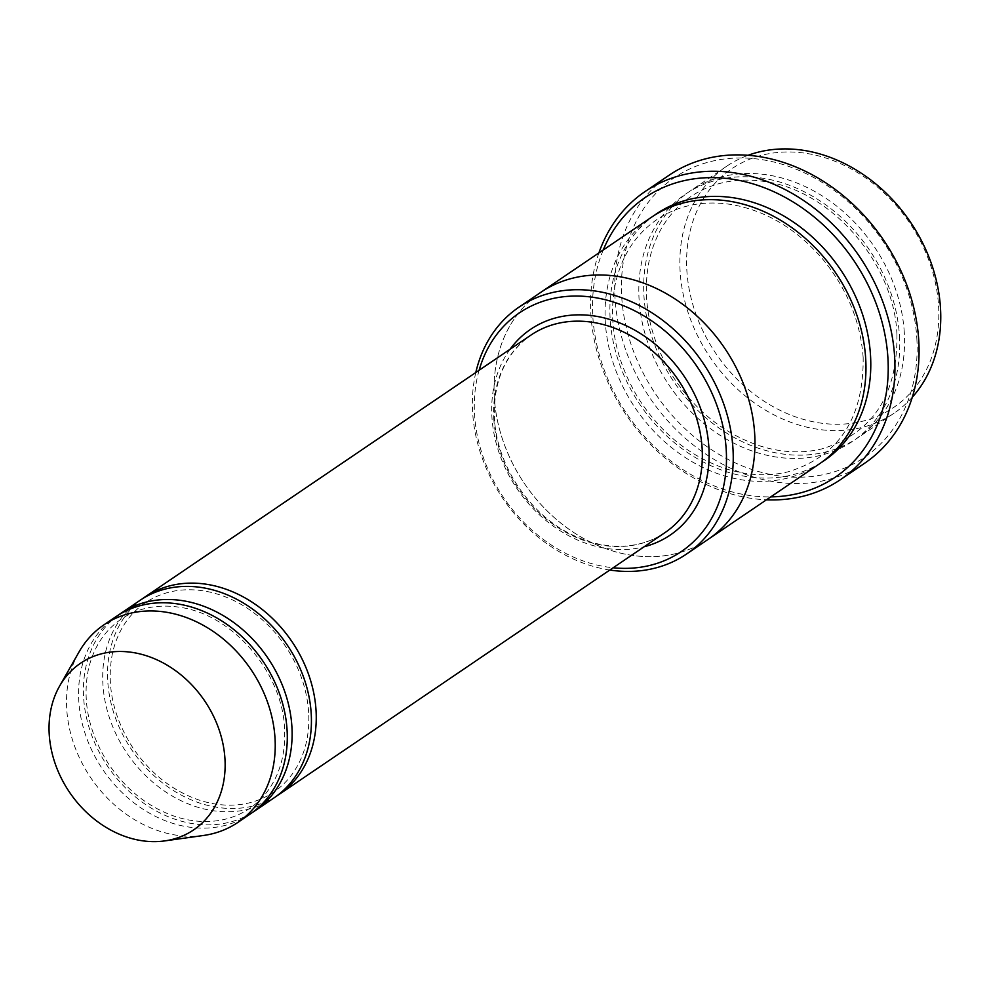 <?xml version="1.0" encoding="UTF-8"?>
<svg xmlns="http://www.w3.org/2000/svg" width="990" height="990" viewBox="0 0 990 990"><rect width="100%" height="100%" fill="white"/><g stroke="black" fill="none" stroke-linecap="round" stroke-linejoin="round"><path stroke-width="0.74" stroke-dasharray="4.95 3.71" d="M118.367 615.099A119.357 96.674 -124.2 0 0 83.618 697.455A119.357 96.674 -124.2 0 0 145.208 804.239A119.357 96.674 -124.2 0 0 252.339 812.53M274.082 797.841A119.357 96.674 55.8 0 1 127.067 753.365A119.357 96.674 55.8 0 1 140.06 600.324M479.123 370.248A144.206 116.82 -124.2 0 0 474.544 414.402A144.206 116.82 -124.2 0 0 613.144 567.777M904.303 332.727A149.181 120.842 -124.2 0 0 825.512 198.025A149.181 120.842 -124.2 0 0 690.364 190.872A149.181 120.842 -124.2 0 0 643.946 295.899A149.181 120.842 -124.2 0 0 722.737 430.601A149.181 120.842 -124.2 0 0 857.885 437.766A149.181 120.842 -124.2 0 0 904.303 332.727M912.273 397.262A149.181 120.842 55.8 0 1 894.081 413.201A149.181 120.842 55.8 0 1 710.325 357.613A149.181 120.842 55.8 0 1 726.561 166.308A149.181 120.842 55.8 0 1 748.081 155.294M938.57 305.91A144.206 116.82 55.8 0 1 756.756 396.136A144.206 116.82 55.8 0 1 742.871 162.298A144.206 116.82 55.8 0 1 938.57 305.91M475.794 372.512A149.181 120.842 -124.2 0 0 472.626 412.149A149.181 120.842 -124.2 0 0 609.815 570.03M142.498 598.727A119.357 96.674 -124.2 0 0 107.749 681.071A119.357 96.674 -124.2 0 0 169.34 787.867A119.357 96.674 -124.2 0 0 276.47 796.158M249.95 814.213A119.357 96.674 55.8 0 1 102.935 769.737A119.357 96.674 55.8 0 1 115.929 616.696M203.519 835.473A119.357 96.674 55.8 0 1 90.882 777.917A119.357 96.674 55.8 0 1 79.014 651.989M603.244 249.975A169.08 136.967 -124.2 0 0 592.8 316.367A169.08 136.967 -124.2 0 0 770.777 496.881M819.287 463.964A149.193 120.854 55.8 0 1 635.518 408.363A149.193 120.854 55.8 0 1 651.754 217.058M916.839 338.456A169.08 136.967 55.8 0 1 703.667 444.238A169.08 136.967 55.8 0 1 687.382 170.082A169.08 136.967 55.8 0 1 916.839 338.456M708.283 539.278A149.181 120.842 55.8 0 1 524.527 483.677A149.181 120.842 55.8 0 1 540.75 292.384M707.466 539.835A149.193 120.854 55.8 0 1 524.514 483.677A149.193 120.854 55.8 0 1 539.934 292.929M598.9 252.92A174.054 140.988 -124.2 0 0 590.869 314.115A174.054 140.988 -124.2 0 0 766.433 499.826M864.616 463.258A174.054 140.988 55.8 0 1 650.22 398.388A174.054 140.988 55.8 0 1 669.153 175.193M510.048 349.272A124.319 100.708 -124.2 0 0 491.906 416.852A124.319 100.708 -124.2 0 0 644.069 546.789M899.477 335.994A149.181 120.842 55.8 0 1 711.389 429.326A149.181 120.842 55.8 0 1 697.022 187.432A149.181 120.842 55.8 0 1 899.477 335.994M493.824 419.104A119.357 96.674 -124.2 0 0 556.863 526.878A119.357 96.674 -124.2 0 0 664.995 532.595C653.004 540.676 639.404 545.181 624.17 546.109C607.266 547.012 590.275 543.411 573.185 535.305C530.17 515.419 496.559 465.436 494.456 418.201C493.156 381.187 505.333 353.479 530.962 335.078A119.357 96.674 -124.2 0 0 493.824 419.104M821.675 462.293A149.193 120.854 55.8 0 1 640.344 405.096A149.193 120.854 55.8 0 1 654.192 215.461M896.928 334.657C894.824 265.382 833.147 191.355 765.678 181.677C737.76 177.297 713.06 182.098 691.577 196.057C669.822 210.783 655.702 232.254 649.217 260.469C641.718 297.99 648.871 335.499 670.676 372.97C693.062 408.87 722.502 433.088 759.008 445.624C780.788 452.591 801.652 453.705 821.626 448.953C872.45 433.509 897.546 395.406 896.928 334.657M726.561 166.308L690.364 190.872M894.081 413.201L857.885 437.766M284.538 728.838C282.892 673.856 233.826 615.013 180.366 607.365C158.264 603.912 138.736 607.699 121.795 618.725C104.618 630.345 93.468 647.312 88.333 669.648C82.022 701.885 89.001 733.689 109.284 765.023C126.844 790.391 148.921 807.593 175.502 816.614C192.765 822.133 209.274 823.012 225.052 819.262C242.909 814.807 257.276 805.179 268.154 790.379C280.281 773.351 285.739 752.833 284.538 728.838M308.67 712.466C306.615 683.818 295.837 657.669 276.346 634.046C255.742 610.286 231.796 595.943 204.497 590.993C182.395 587.54 162.867 591.327 145.926 602.353C128.75 613.973 117.6 630.939 112.464 653.276C106.153 685.513 113.132 717.317 133.403 748.65C150.975 774.019 173.052 791.22 199.633 800.242C216.884 805.761 233.405 806.64 249.183 802.89C267.04 798.435 281.408 788.807 292.285 774.007C304.413 756.979 309.87 736.461 308.67 712.466M863.156 357.576C860.558 321.478 846.995 288.56 822.455 258.823C796.529 228.913 766.334 210.833 731.895 204.596C703.977 200.215 679.276 205.017 657.781 218.976C636.038 233.702 621.918 255.172 615.433 283.387C607.934 320.921 615.087 358.417 636.892 395.901C659.278 431.801 688.718 456.019 725.225 468.555C747.005 475.522 767.881 476.636 787.842 471.884C838.666 456.427 863.775 418.325 863.156 357.576"/><path stroke-width="1.49" d="M252.339 812.53A119.357 96.674 -124.2 0 0 254.776 810.946A119.357 96.674 -124.2 0 0 291.914 726.908A119.357 96.674 -124.2 0 0 228.876 619.146A119.357 96.674 -124.2 0 0 120.755 613.416A119.357 96.674 -124.2 0 0 118.367 615.099M120.755 613.416L140.06 600.324A119.357 96.674 55.8 0 1 248.181 606.041A119.357 96.674 55.8 0 1 311.219 713.815A119.357 96.674 55.8 0 1 274.082 797.841L254.776 810.946M613.144 567.777A144.206 116.82 -124.2 0 0 726.45 461.872A144.206 116.82 -124.2 0 0 619.394 304.103A144.206 116.82 -124.2 0 0 479.123 370.248M748.081 155.294A149.181 120.842 55.8 0 1 940.5 308.162A149.181 120.842 55.8 0 1 912.273 397.262M609.815 570.03A149.181 120.842 -124.2 0 0 686.565 554.016A149.181 120.842 -124.2 0 0 732.984 448.977A149.181 120.842 -124.2 0 0 654.192 314.276A149.181 120.842 -124.2 0 0 519.032 307.11A149.181 120.842 -124.2 0 0 475.794 372.512M276.47 796.158A119.357 96.674 -124.2 0 0 278.908 794.562A119.357 96.674 -124.2 0 0 316.045 710.535A119.357 96.674 -124.2 0 0 253.007 602.774A119.357 96.674 -124.2 0 0 144.887 597.044A119.357 96.674 -124.2 0 0 142.498 598.727M59.586 686.107L79.014 651.989A119.357 96.674 55.8 0 1 103.863 624.876L115.929 616.696A119.357 96.674 55.8 0 1 224.049 622.413A119.357 96.674 55.8 0 1 287.088 730.187A119.357 96.674 55.8 0 1 249.95 814.213L237.885 822.405A119.357 96.674 55.8 0 1 203.519 835.473L164.637 840.918A100.695 81.564 55.8 0 1 69.597 792.359A100.695 81.564 55.8 0 1 59.586 686.107A100.695 81.564 55.8 0 1 155.913 659.365A100.695 81.564 55.8 0 1 224.965 758.984A100.695 81.564 55.8 0 1 164.637 840.918M103.863 624.876A119.357 96.674 55.8 0 1 211.984 630.605A119.357 96.674 55.8 0 1 275.022 738.367A119.357 96.674 55.8 0 1 237.885 822.405M770.777 496.881A169.08 136.967 -124.2 0 0 853.677 260.333A169.08 136.967 -124.2 0 0 603.244 249.975M539.934 292.929A149.193 120.854 55.8 0 1 540.75 292.372L651.754 217.058A149.193 120.854 55.8 0 1 786.902 224.223A149.193 120.854 55.8 0 1 865.705 358.925A149.193 120.854 55.8 0 1 819.287 463.964L708.283 539.278A149.193 120.854 55.8 0 1 707.466 539.835M708.283 539.278A149.193 120.854 55.8 0 0 754.702 434.239A149.193 120.854 55.8 0 0 675.91 299.537A149.193 120.854 55.8 0 0 540.75 292.372A149.181 120.842 55.8 0 1 675.91 299.537A149.181 120.842 55.8 0 1 754.702 434.239A149.181 120.842 55.8 0 1 708.283 539.278L686.565 554.016M766.433 499.826A174.054 140.988 -124.2 0 0 840.485 479.63A174.054 140.988 -124.2 0 0 894.638 357.081A174.054 140.988 -124.2 0 0 802.717 199.918A174.054 140.988 -124.2 0 0 645.022 191.577A174.054 140.988 -124.2 0 0 598.9 252.92M645.022 191.577L669.153 175.193A174.054 140.988 55.8 0 1 826.836 183.546A174.054 140.988 55.8 0 1 918.77 340.709A174.054 140.988 55.8 0 1 864.616 463.258L840.485 479.63M644.069 546.789A124.319 100.708 -124.2 0 0 683.719 375.656A124.319 100.708 -124.2 0 0 510.048 349.272M278.908 794.562L664.995 532.595A119.357 96.674 -124.2 0 0 677.977 379.554A119.357 96.674 -124.2 0 0 530.962 335.078L144.887 597.044M654.192 215.461A149.193 120.854 55.8 0 1 790.28 219.99A149.193 120.854 55.8 0 1 870.532 355.645A149.193 120.854 55.8 0 1 821.675 462.293M540.75 292.384L519.032 307.11"/></g></svg>
